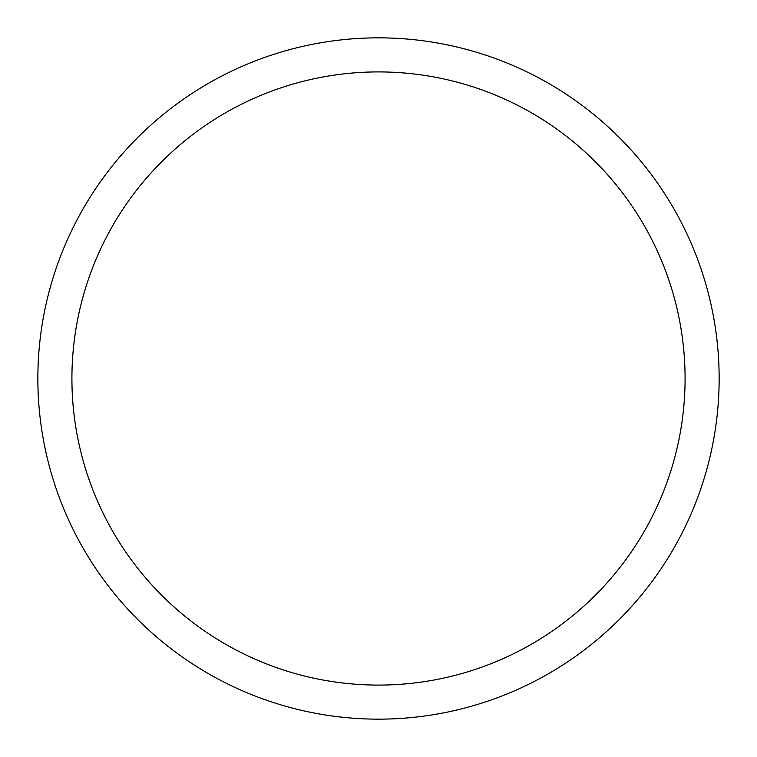 <?xml version="1.0" encoding="UTF-8"?>
<svg xmlns="http://www.w3.org/2000/svg" width="757" height="757" viewBox="0 0 757 757"><rect width="100%" height="100%" fill="white"/><g stroke="black" fill="none" stroke-linecap="round" stroke-linejoin="round"><path stroke-width="1.14" d="M378.5 37.85A340.65 340.65 0 0 1 719.15 378.5A340.65 340.65 0 0 1 378.5 719.15A340.65 340.65 0 0 1 37.85 378.5A340.65 340.65 0 0 1 378.5 37.85M378.5 71.915A306.585 306.585 0 0 1 685.085 378.5A306.585 306.585 0 0 1 378.5 685.085A306.585 306.585 0 0 1 71.915 378.5A306.585 306.585 0 0 1 378.5 71.915"/></g></svg>
